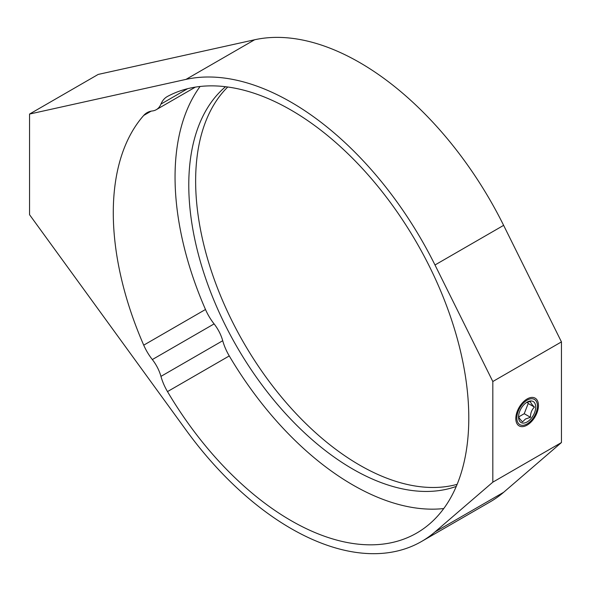 <?xml version="1.0" encoding="UTF-8"?>
<svg xmlns="http://www.w3.org/2000/svg" width="591" height="591" viewBox="0 0 591 591"><rect width="100%" height="100%" fill="white"/><g stroke="black" fill="none" stroke-linecap="round" stroke-linejoin="round"><path stroke-width="0.89" d="M527.135 425.106A16.016 9.249 120 0 0 537.596 410.996A16.016 9.249 120 0 0 535.143 398.164A16.016 9.249 120 0 0 527.135 398.955A16.016 9.249 120 0 0 516.674 413.065A16.016 9.249 120 0 0 519.127 425.897A16.016 9.249 120 0 0 527.135 425.106M167.497 391.597A251.389 145.142 -120 0 0 291.038 520.605A251.389 145.142 -120 0 0 416.729 533.052A251.389 145.142 -120 0 0 455.262 331.617A251.389 145.142 -120 0 0 291.038 110.089A251.389 145.142 -120 0 0 167.497 96.436A38.821 22.414 60 0 0 167.164 96.629A38.821 22.414 60 0 0 160.944 104.09A29.122 16.814 -120 0 1 156.283 109.682A29.122 16.814 -120 0 1 152.33 110.968A38.821 22.414 60 0 0 147.063 112.682A38.821 22.414 60 0 0 143.724 115.43A251.389 145.142 -120 0 0 143.724 345.159L205.491 309.492A38.821 22.414 -120 0 0 214.097 323.898L152.33 359.557A29.122 16.814 60 0 1 160.944 376.386L222.718 340.726A38.821 22.414 -120 0 0 229.264 355.937L167.497 391.597A38.821 22.414 60 0 1 160.944 376.386M443.76 508.548A251.389 145.142 60 0 1 352.805 484.945A251.389 145.142 60 0 1 229.264 355.937M492.82 482.167L492.82 381.52L434.991 264.982A261.096 150.742 -120 0 0 291.038 102.162A261.096 150.742 -120 0 0 185.995 79.386L29.55 114.056L98.18 74.429L254.625 39.767A261.096 150.742 -120 0 1 359.668 62.543A261.096 150.742 -120 0 1 503.628 225.356L561.45 341.894L561.45 442.541L503.628 492.31A261.096 150.742 -120 0 1 490.22 501.833L421.582 541.459A261.096 150.742 -120 0 0 434.991 531.937L492.82 482.167L561.45 442.541M225.54 86.714A231.975 133.928 -120 0 0 204.685 275.539A231.975 133.928 -120 0 0 352.805 469.091A231.975 133.928 -120 0 0 456.289 486.393M227.742 87.003A231.975 133.928 -120 0 0 213.218 276.485A231.975 133.928 -120 0 0 359.668 465.132A231.975 133.928 -120 0 0 457.146 484.339M29.55 114.056L29.55 214.703L185.995 430.012A261.096 150.742 -120 0 0 421.582 541.459M492.82 381.52L561.45 341.894M222.718 340.726A29.122 16.814 -120 0 0 214.097 323.898M152.33 359.557A38.821 22.414 60 0 1 143.724 345.159M205.491 309.492A251.389 145.142 60 0 1 200.083 86.478M527.135 400.144A14.561 8.407 120 0 0 516.837 417.977A14.561 8.407 120 0 0 527.135 423.917L526.101 424.515L527.135 423.917A14.561 8.407 120 0 0 537.426 406.083A14.561 8.407 120 0 0 527.135 400.144M518.58 416.241C518.551 417.335 519.873 419.211 522.54 421.878L525.48 418.997L530.467 417.305C530.437 413.153 531.76 409.748 534.427 407.088C531.782 404.458 530.459 402.574 530.467 401.452L526.825 402.501M527.135 421.937A12.13 7.003 120 0 0 535.712 407.081A12.13 7.003 120 0 0 527.135 402.124A12.13 7.003 120 0 0 526.825 402.308A12.13 7.003 120 0 0 518.558 416.618A12.13 7.003 120 0 0 527.135 421.937M518.699 416.899L524.232 413.707L528.199 403.49L527.357 402.294M524.232 413.707L530.467 417.305M528.199 403.49L534.427 407.088M185.995 79.386L254.625 39.767M434.991 531.937L503.628 492.31M434.991 264.982L503.628 225.356M151.111 111.167L143.724 115.43M187.598 88.702L160.944 104.09M195.377 87.121L156.283 109.682"/></g></svg>
